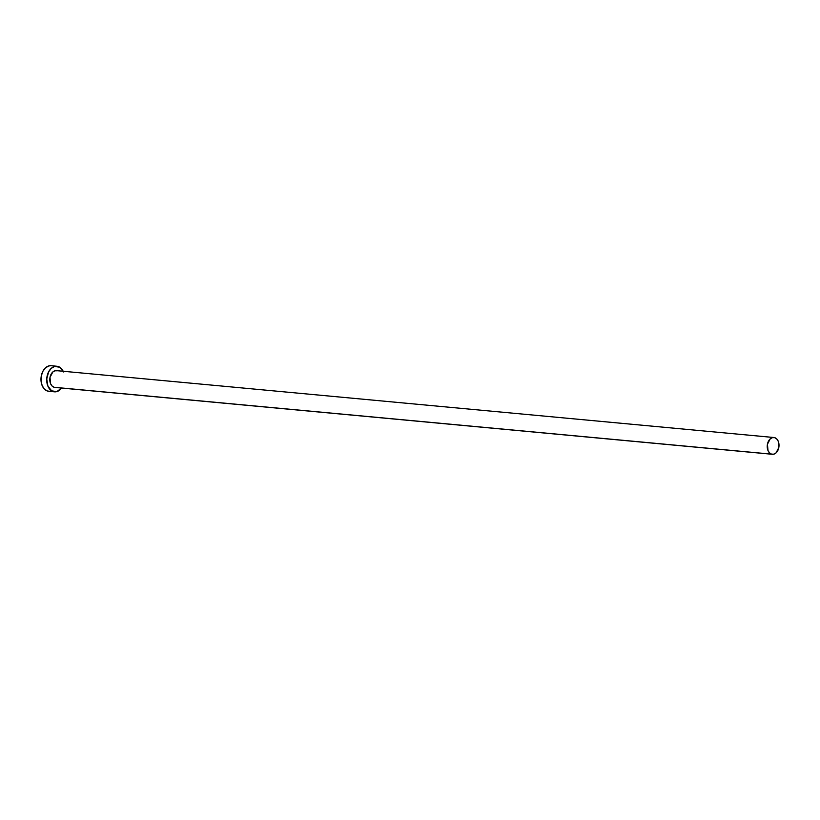 <?xml version="1.0" encoding="UTF-8"?>
<svg xmlns="http://www.w3.org/2000/svg" width="820" height="820" viewBox="0 0 820 820"><rect width="100%" height="100%" fill="white"/><g stroke="black" fill="none" stroke-linecap="round" stroke-linejoin="round"><path stroke-width="1.23" d="M773.906 437.511L56.477 370.64A8.425 5.863 95.3 0 0 49.917 377.928A8.425 5.863 95.3 0 0 54.14 387.276L771.569 454.147A8.425 5.863 -84.7 0 1 767.346 444.799A8.425 5.863 -84.7 0 1 773.906 437.511A8.425 5.863 -84.7 0 1 774.685 437.665A8.425 5.863 -84.7 0 1 778.897 447.013A8.425 5.863 -84.7 0 1 772.337 454.29A8.425 5.863 -84.7 0 1 771.569 454.147L54.14 387.276L52.08 386.015L50.573 383.688L50.01 377.374L52.777 372.034L54.96 370.784L57.256 370.794M56.887 366.253L51.147 365.71A12.843 8.938 95.3 0 0 41.154 376.81A12.843 8.938 95.3 0 0 47.581 391.058L53.32 391.601A12.843 8.938 -84.7 0 1 46.894 377.354A12.843 8.938 -84.7 0 1 56.887 366.253A12.843 8.938 -84.7 0 1 58.066 366.478A12.843 8.938 -84.7 0 1 63.191 371.276M51.188 365.72L48.831 365.925L45.51 367.832L42.865 371.347L41.297 375.97L41.051 380.962L42.158 385.595L44.454 389.141L47.581 391.058A12.843 8.938 95.3 0 0 48.759 391.294L54.499 391.827A12.843 8.938 -84.7 0 1 53.32 391.601L49.313 391.314M63.499 371.952L59.716 367.206L54.571 366.458L51.25 368.364L48.605 371.89L46.74 379.004L47.898 386.128L51.68 390.863L56.816 391.611L61.623 388.055A12.843 8.938 -84.7 0 1 54.499 391.827M55.278 387.45L54.14 387.276A8.425 5.863 95.3 0 0 54.909 387.429L772.337 454.29M771.569 454.147L773.854 454.157L776.038 452.906L778.805 447.566L778.241 441.252L776.735 438.925L774.685 437.665L772.389 437.654L770.205 438.895L767.438 444.235L768.002 450.559L769.508 452.886L771.569 454.147"/></g></svg>
